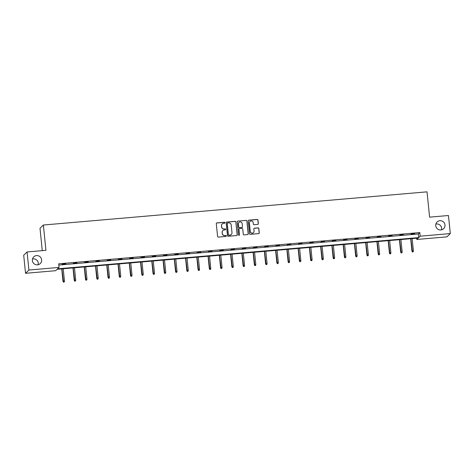 <?xml version="1.0" encoding="UTF-8"?>
<svg xmlns="http://www.w3.org/2000/svg" width="474" height="474" viewBox="0 0 474 474"><rect width="100%" height="100%" fill="white"/><g stroke="black" fill="none" stroke-linecap="round" stroke-linejoin="round"><path stroke-width="0.71" d="M435.742 225.725A4.681 4.61 45.8 0 0 443.623 228.681A4.681 4.61 45.8 0 0 441.934 220.985A4.681 4.61 45.8 0 0 435.742 225.725M441.484 229.849A4.681 4.61 45.8 0 0 435.873 224.078M32.386 260.611A4.681 4.61 45.8 0 0 40.266 263.568A4.681 4.61 45.8 0 0 38.578 255.871A4.681 4.61 45.8 0 0 32.386 260.611M38.127 264.735A4.681 4.61 45.8 0 0 32.516 258.964M225.002 222.709A0.504 0.492 45.8 0 0 224.457 222.259L216.926 222.91A0.717 0.705 45.8 0 0 216.292 223.681L217.59 236.455A0.717 0.705 45.8 0 0 218.372 237.101L225.897 236.449A0.504 0.492 45.8 0 0 226.341 235.91A0.504 0.492 45.8 0 0 225.796 235.454L224.818 235.542A2.299 2.263 45.8 0 1 222.324 233.463L222.217 232.402A2.299 2.263 45.8 0 1 224.249 229.937L225.227 229.849A0.504 0.492 45.8 0 0 225.671 229.309A0.504 0.492 45.8 0 0 225.126 228.859L224.149 228.942A2.299 2.263 45.8 0 1 221.654 226.868L221.548 225.802A2.299 2.263 45.8 0 1 223.58 223.337L224.558 223.254A0.504 0.492 45.8 0 0 225.002 222.709M224.806 223.153A0.504 0.492 45.8 0 0 224.362 222.347L216.837 222.999A0.717 0.705 45.8 0 0 216.458 223.147M226.145 236.354A0.504 0.492 45.8 0 0 225.701 235.542L224.818 235.542M225.476 229.754A0.504 0.492 45.8 0 0 225.032 228.948L224.149 228.942M257.702 224.427A0.717 0.705 45.8 0 0 258.336 223.657L257.974 220.072A0.717 0.705 45.8 0 0 257.192 219.426L248.838 220.149A0.717 0.705 45.8 0 0 248.198 220.92L249.496 233.694A0.717 0.705 45.8 0 0 250.278 234.34L258.638 233.617A0.717 0.705 45.8 0 0 259.272 232.847L258.834 228.521A0.717 0.705 45.8 0 0 258.052 227.87L254.473 228.178A0.717 0.705 45.8 0 0 253.839 228.948L254.058 231.099A1.92 1.89 45.8 0 1 251.516 233.042A1.92 1.89 45.8 0 1 250.266 231.425L249.413 223.017A1.92 1.89 45.8 0 1 251.955 221.068A1.92 1.89 45.8 0 1 253.205 222.685L253.347 224.089A0.717 0.705 45.8 0 0 254.123 224.735L257.702 224.427M25.537 273.302L23.7 255.231L27.071 251.961L45.937 250.325L43.365 225.026L427.027 191.84L429.598 217.145L448.463 215.51L450.3 233.581L446.929 236.858L416.806 239.459L418.252 238.061L57.105 269.297L55.659 270.695L25.537 273.302L28.902 270.032L59.031 267.425L57.585 268.829L418.732 237.593L420.177 236.188L450.3 233.581M27.071 251.961L28.902 270.032M58.794 265.079L418.364 233.978L419.81 232.574L58.663 263.811L59.031 267.425M419.81 232.574L420.177 236.188M235.945 221.98A0.717 0.705 45.8 0 0 235.169 221.328L226.809 222.051A0.717 0.705 45.8 0 0 226.175 222.827L227.473 235.596A0.717 0.705 45.8 0 0 228.249 236.248L236.609 235.525A0.717 0.705 45.8 0 0 237.243 234.754L235.856 222.069A0.717 0.705 45.8 0 0 235.074 221.417L226.72 222.14A0.717 0.705 45.8 0 0 226.335 222.294M237.824 221.103L246.178 220.38A0.717 0.705 45.8 0 1 246.96 221.026L248.258 233.801A0.717 0.705 45.8 0 1 247.624 234.571L244.045 234.879A0.717 0.705 45.8 0 1 243.263 234.233L242.741 229.049A0.717 0.705 45.8 0 0 241.959 228.403L239.583 228.61A0.717 0.705 45.8 0 0 238.949 229.38L239.494 234.772A0.504 0.492 45.8 0 1 238.831 235.282A0.504 0.492 45.8 0 1 238.505 234.855L237.19 221.873A0.717 0.705 45.8 0 1 237.824 221.103L246.178 220.38M43.365 225.026L40 228.296L42.269 250.645M416.676 238.197L416.806 239.459M418.364 233.978L418.732 237.593M414.626 233.806L411.017 234.12L414.608 233.611M403.368 234.784L399.76 235.092L403.35 234.583M392.111 235.756L388.508 236.07L392.093 235.554M380.859 236.727L377.251 237.041L380.835 236.532M369.601 237.705L365.993 238.013L369.578 237.504M358.344 238.677L354.736 238.991L358.326 238.475M347.087 239.648L343.478 239.963L347.069 239.453M335.829 240.626L332.221 240.934L335.811 240.425M324.577 241.598L320.969 241.912L324.554 241.396M313.32 242.57L309.712 242.884L313.296 242.368M302.062 243.547L298.454 243.855L302.039 243.346M290.805 244.519L287.197 244.833L290.787 244.317M279.547 245.491L275.939 245.805L279.53 245.289M268.29 246.462L264.688 246.776L268.272 246.267M257.038 247.44L253.43 247.748L257.015 247.238M245.781 248.412L242.173 248.726L245.757 248.21M234.523 249.383L230.915 249.697L234.506 249.188M223.266 250.361L219.658 250.669L223.248 250.159M212.008 251.333L208.4 251.647L211.991 251.131M200.751 252.304L197.148 252.618L200.733 252.109M189.499 253.282L185.891 253.59L189.476 253.08M178.242 254.254L174.633 254.568L178.218 254.052M166.984 255.225L163.376 255.539L166.967 255.03M155.727 256.203L152.118 256.511L155.709 256.001M144.469 257.175L140.861 257.489L144.452 256.973M133.218 258.146L129.609 258.46L133.194 257.951M121.96 259.124L118.352 259.432L121.937 258.923M110.703 260.096L107.094 260.41L110.679 259.894M99.445 261.067L95.837 261.381L99.427 260.872M88.188 262.045L84.579 262.353L88.17 261.844M76.93 263.017L73.322 263.331L76.912 262.815M65.679 263.988L62.07 264.302L65.655 263.793M222.17 224.006A2.299 2.263 45.8 0 0 221.453 225.891L221.548 225.802M224.06 229.031A2.299 2.263 45.8 0 1 221.565 226.957L221.453 225.891M222.839 230.601A2.299 2.263 45.8 0 0 222.122 232.491L222.217 232.402M224.729 235.631A2.299 2.263 45.8 0 1 222.235 233.552L222.122 232.491M236.988 235.371A0.717 0.705 45.8 0 0 237.154 234.843L235.856 222.069M227.692 222.981A0.504 0.492 45.8 0 0 227.242 223.521L228.385 234.731A0.504 0.492 45.8 0 0 228.93 235.187L229.955 235.098A2.299 2.263 45.8 0 0 231.993 232.627L231.211 224.966A2.299 2.263 45.8 0 0 228.717 222.893L227.692 222.981M227.348 223.165A0.504 0.492 45.8 0 0 227.153 223.609L227.242 223.521M231.276 234.517A2.299 2.263 45.8 0 1 229.866 235.187L228.835 235.276A0.504 0.492 45.8 0 1 228.29 234.82L227.153 223.609M248.003 234.417A0.717 0.705 45.8 0 0 248.169 233.889L246.871 221.115A0.717 0.705 45.8 0 0 246.089 220.469M239.115 228.847A0.717 0.705 45.8 0 0 238.86 229.469L239.494 234.772M239.305 235.217A0.504 0.492 45.8 0 0 239.406 234.861M242.19 223.675A1.92 1.89 45.8 0 0 238.961 222.466A1.92 1.89 45.8 0 0 238.404 224.006L238.706 226.969A0.717 0.705 45.8 0 0 239.483 227.615L241.858 227.407A0.717 0.705 45.8 0 0 242.492 226.637L242.19 223.675M238.914 222.507A1.92 1.89 45.8 0 0 238.315 224.089L238.404 224.006M242.238 227.259A0.717 0.705 45.8 0 1 241.764 227.496L239.394 227.704A0.717 0.705 45.8 0 1 238.612 227.058L238.315 224.089M237.735 221.192A0.717 0.705 45.8 0 0 237.35 221.34M249.928 221.518A1.92 1.89 45.8 0 0 249.324 223.106L249.413 223.017M253.454 232.681A1.92 1.89 45.8 0 1 250.177 231.513L249.324 223.106M259.017 233.463A0.717 0.705 45.8 0 0 259.183 232.935L258.739 228.604A0.717 0.705 45.8 0 0 257.963 227.958L254.384 228.267A0.717 0.705 45.8 0 0 254.005 228.421M258.081 224.273A0.717 0.705 45.8 0 0 258.247 223.746L257.886 220.161A0.717 0.705 45.8 0 0 257.104 219.515L248.743 220.238A0.717 0.705 45.8 0 0 248.364 220.392M63.415 282.16L64.227 282.006L63.415 282.16L62.995 281.283L64.452 281.011L63.214 268.77M63.504 282.071L61.91 268.882M62.995 281.283L61.733 268.894M64.452 281.011L64.227 282.006M74.667 281.189L75.485 281.035L74.667 281.189L74.246 280.306L75.71 280.033L74.465 267.792M74.762 281.1L73.168 267.905M74.246 280.306L72.99 267.923M75.71 280.033L75.485 281.035M85.924 280.211L86.736 280.063L85.924 280.211L85.504 279.334L86.967 279.062L85.723 266.821M86.019 280.122L84.425 266.933M85.504 279.334L84.248 266.951M86.967 279.062L86.736 280.063M97.182 279.239L97.994 279.091L97.182 279.239L96.761 278.362L98.225 278.09L96.98 265.849M97.271 279.15L95.683 265.961M96.761 278.362L95.505 265.973M98.225 278.09L97.994 279.091M108.439 278.268L109.251 278.114L108.439 278.268L108.019 277.385L109.482 277.112L108.238 264.871M108.528 278.179L106.94 264.984M108.019 277.385L106.763 265.002M109.482 277.112L109.251 278.114M119.697 277.29L120.509 277.142L119.697 277.29L119.276 276.413L120.74 276.141L119.495 263.899M119.786 277.201L118.192 264.012M119.276 276.413L118.014 264.03M120.74 276.141L120.509 277.142M130.948 276.318L131.766 276.17L130.948 276.318L130.534 275.441L131.991 275.169L130.753 262.928M131.043 276.229L129.449 263.04M130.534 275.441L129.272 263.052M131.991 275.169L131.766 276.17M142.206 275.347L143.018 275.193L142.206 275.347L141.785 274.464L143.249 274.191L142.004 261.95M142.301 275.258L140.707 262.063M141.785 274.464L140.529 262.081M143.249 274.191L143.018 275.193M153.463 274.369L154.275 274.221L153.463 274.369L153.043 273.492L154.506 273.22L153.262 260.978M153.558 274.28L151.964 261.091M153.043 273.492L151.787 261.109M154.506 273.22L154.275 274.221M164.721 273.397L165.533 273.249L164.721 273.397L164.3 272.52L165.764 272.248L164.519 260.007M164.81 273.308L163.222 260.119M164.3 272.52L163.044 260.131M165.764 272.248L165.533 273.249M175.978 272.426L176.79 272.272L175.978 272.426L175.558 271.543L177.021 271.27L175.777 259.029M176.067 272.337L174.479 259.142M175.558 271.543L174.296 259.159M177.021 271.27L176.79 272.272M187.236 271.448L188.048 271.3L187.236 271.448L186.815 270.571L188.279 270.298L187.034 258.057M187.325 271.359L185.731 258.17M186.815 270.571L185.553 258.188M188.279 270.298L188.048 271.3M198.488 270.476L199.305 270.328L198.488 270.476L198.067 269.599L199.53 269.327L198.286 257.086M198.582 270.387L196.988 257.198M198.067 269.599L196.811 257.21M199.53 269.327L199.305 270.328M209.745 269.505L210.557 269.351L209.745 269.505L209.324 268.622L210.788 268.355L209.544 256.114M209.84 269.416L208.246 256.221M209.324 268.622L208.068 256.238M210.788 268.355L210.557 269.351M221.002 268.527L221.814 268.379L221.002 268.527L220.582 267.65L222.045 267.377L220.801 255.136M221.091 268.444L219.503 255.249M220.582 267.65L219.326 255.267M222.045 267.377L221.814 268.379M232.26 267.555L233.072 267.407L232.26 267.555L231.839 266.678L233.303 266.406L232.059 254.165M232.349 267.466L230.761 254.277M231.839 266.678L230.583 254.289M233.303 266.406L233.072 267.407M243.518 266.584L244.329 266.429L243.518 266.584L243.097 265.701L244.56 265.434L243.316 253.193M243.606 266.495L242.018 253.306M243.097 265.701L241.835 253.317M244.56 265.434L244.329 266.429M254.775 265.606L255.587 265.458L254.775 265.606L254.354 264.729L255.812 264.456L254.574 252.215M254.864 265.523L253.27 252.328M254.354 264.729L253.092 252.346M255.812 264.456L255.587 265.458M266.027 264.634L266.844 264.486L266.027 264.634L265.606 263.757L267.069 263.485L265.825 251.244M266.121 264.545L264.528 251.356M265.606 263.757L264.35 251.368M267.069 263.485L266.844 264.486M277.284 263.663L278.096 263.508L277.284 263.663L276.863 262.78L278.327 262.513L277.083 250.272M277.379 263.574L275.785 250.385M276.863 262.78L275.607 250.396M278.327 262.513L278.096 263.508M288.542 262.691L289.353 262.537L288.542 262.691L288.121 261.808L289.584 261.535L288.34 249.294M288.63 262.602L287.043 249.407M288.121 261.808L286.865 249.425M289.584 261.535L289.353 262.537M299.799 261.713L300.611 261.565L299.799 261.713L299.378 260.836L300.842 260.564L299.598 248.323M299.888 261.624L298.3 248.435M299.378 260.836L298.122 248.453M300.842 260.564L300.611 261.565M311.057 260.741L311.868 260.587L311.057 260.741L310.636 259.859L312.099 259.592L310.855 247.351M311.145 260.653L309.558 247.464M310.636 259.859L309.374 247.475M312.099 259.592L311.868 260.587M322.314 259.77L323.126 259.616L322.314 259.77L321.893 258.887L323.351 258.614L322.113 246.373M322.403 259.681L320.809 246.486M321.893 258.887L320.631 246.504M323.351 258.614L323.126 259.616M333.566 258.792L334.377 258.644L333.566 258.792L333.145 257.915L334.608 257.643L333.364 245.402M333.66 258.703L332.067 245.514M333.145 257.915L331.889 245.532M334.608 257.643L334.377 258.644M344.823 257.82L345.635 257.666L344.823 257.82L344.402 256.938L345.866 256.671L344.622 244.43M344.918 257.732L343.324 244.543M344.402 256.938L343.146 244.554M345.866 256.671L345.635 257.666M356.081 256.849L356.892 256.695L356.081 256.849L355.66 255.966L357.123 255.693L355.879 243.452M356.17 256.76L354.582 243.565M355.66 255.966L354.404 243.583M357.123 255.693L356.892 256.695M367.338 255.871L368.15 255.723L367.338 255.871L366.917 254.994L368.381 254.722L367.137 242.481M367.427 255.782L365.839 242.593M366.917 254.994L365.661 242.611M368.381 254.722L368.15 255.723M378.596 254.899L379.407 254.751L378.596 254.899L378.175 254.023L379.638 253.75L378.394 241.509M378.685 254.811L377.091 241.622M378.175 254.023L376.913 241.633M379.638 253.75L379.407 254.751M389.847 253.928L390.665 253.774L389.847 253.928L389.427 253.045L390.89 252.772L389.646 240.531M389.942 253.839L388.348 240.644M389.427 253.045L388.17 240.662M390.89 252.772L390.665 253.774M401.105 252.95L401.916 252.802L401.105 252.95L400.684 252.073L402.148 251.801L400.903 239.56M401.2 252.861L399.606 239.672M400.684 252.073L399.428 239.69M402.148 251.801L401.916 252.802M412.362 251.978L413.174 251.83L412.362 251.978L411.942 251.102L413.405 250.829L412.161 238.588M412.451 251.89L410.863 238.7M411.942 251.102L410.685 238.712M413.405 250.829L413.174 251.83"/></g></svg>
